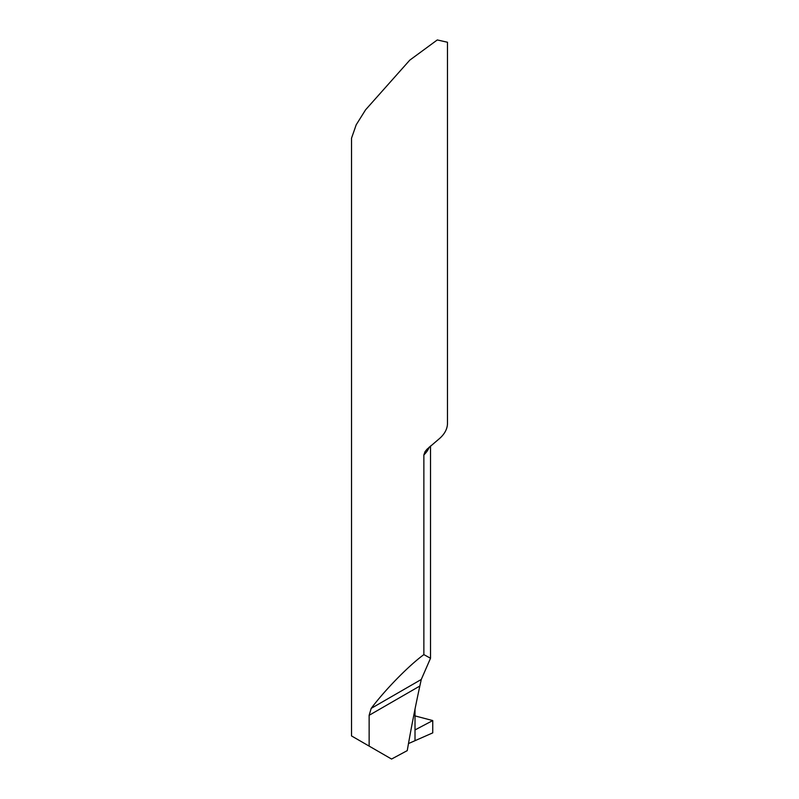 <?xml version="1.0" encoding="UTF-8"?>
<svg xmlns="http://www.w3.org/2000/svg" width="799" height="799" viewBox="0 0 799 799"><rect width="100%" height="100%" fill="white"/><g stroke="black" fill="none" stroke-linecap="round" stroke-linejoin="round"><path stroke-width="1.2" d="M432.748 720.568L415.011 729.936L415.011 740.693L432.748 732.873L432.748 720.568L415.011 729.936L415.011 740.693L432.748 732.873L432.748 720.568L415.011 715.904M429.353 446.961A47.98 27.705 180 0 1 423.87 454.951L424.988 451.755L426.946 449.288L439.26 438.761A47.98 27.705 180 0 0 447.48 423.25L447.48 42.247L437.283 39.95L409.767 60.155L365.572 109.823L356.204 124.794L351.52 138.217L351.52 735.929L369.138 746.106L369.138 715.305L371.185 708.393C385.178 689.707 408.858 665.527 423.87 654.611L430.521 658.256L421.273 679.47L419.685 686.731A1199.579 692.583 120 0 0 407.25 750.621L391.56 759.05L369.138 746.106M423.87 454.951L423.87 654.611M408.479 743.569L415.011 740.693L415.011 709.152M419.685 686.121L369.138 715.305M371.185 708.393L421.273 679.47M430.521 445.932L430.521 658.256"/></g></svg>
